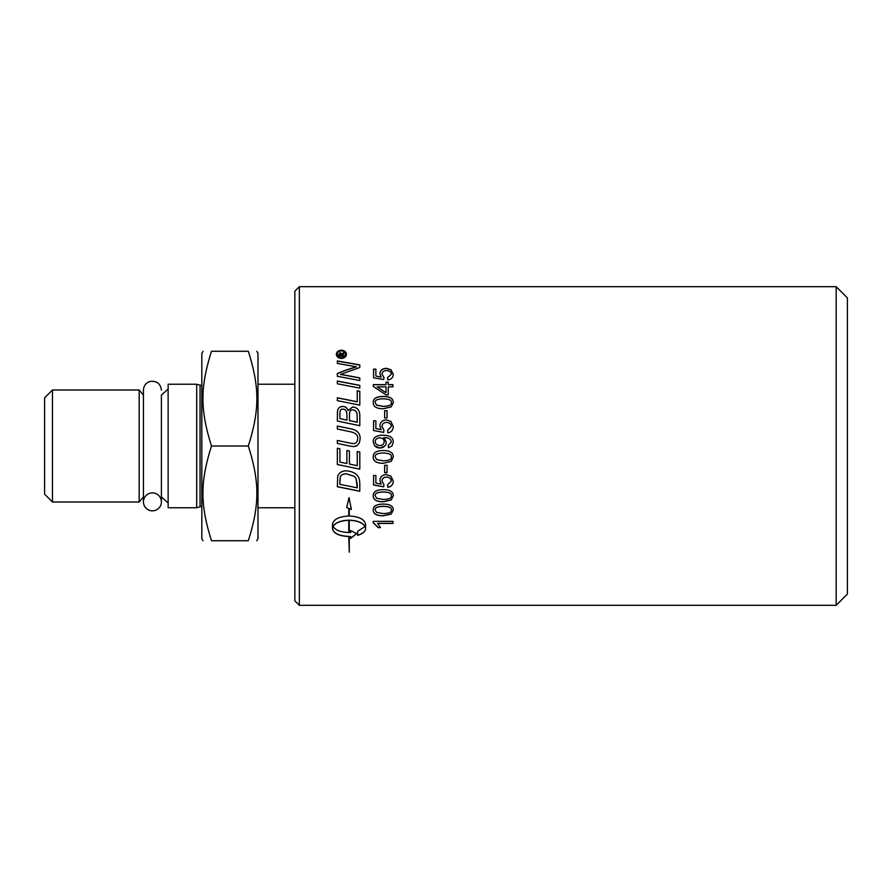 <?xml version="1.0" encoding="UTF-8"?>
<svg xmlns="http://www.w3.org/2000/svg" width="892" height="892" viewBox="0 0 892 892"><rect width="100%" height="100%" fill="white"/><g stroke="black" fill="none" stroke-linecap="round" stroke-linejoin="round"><path stroke-width="1.34" d="M339.484 355.384L341.123 355.551L340.298 353.422L339.484 355.384L341.123 355.384M342.037 353.723L344.189 352.373L344.189 353.243L341.881 354.96L344.189 356.109L338.748 356.109L338.748 354.737L340.22 352.831L341.759 354.102L344.189 352.53M342.06 354.548L341.881 355.127M341.881 355.384L344.189 355.384L344.189 356.109M338.748 356.109L338.748 354.57L340.22 352.663L341.759 353.946M345.617 354.28L345.617 354.447C345.36 356.544 343.955 357.703 341.402 357.926C338.815 357.681 337.41 356.521 337.176 354.447L337.176 354.28C337.41 356.365 338.815 357.525 341.402 357.77C343.955 357.547 345.36 356.387 345.617 354.28C345.36 352.206 343.955 351.058 341.402 350.868C338.815 351.08 337.41 352.217 337.176 354.28M336.329 354.447C336.607 351.983 338.302 350.623 341.402 350.366C344.468 350.589 346.152 351.95 346.453 354.447M341.402 358.473C338.302 358.183 336.607 356.789 336.329 354.28C336.607 351.816 338.302 350.445 341.402 350.199C344.468 350.422 346.152 351.782 346.453 354.28C346.152 356.811 344.468 358.205 341.402 358.473M337.343 381.152L359.799 385.455M359.799 385.355L359.799 388.132L337.343 383.783L337.343 381.04L359.799 385.355M339.897 418.616L346.943 420.132L346.943 415.371C346.921 411.067 345.55 408.993 342.851 409.16C340.878 408.859 339.885 410.365 339.897 413.687L339.897 418.616L346.943 420.087M349.497 420.656L349.497 420.611A3865.337 584.349 11.8 0 1 357.246 422.239L357.112 414.178C356.532 411.379 355.061 409.952 352.719 409.907C350.589 409.618 349.519 411.223 349.497 414.735L349.497 420.611A3859.082 583.357 11.9 0 1 357.246 422.206M337.343 414.044L337.499 411.212C338.035 408.157 339.763 406.596 342.684 406.507C345.226 406.484 347.033 407.834 348.092 410.543L352.697 407.008C357.034 407.443 359.398 410.041 359.799 414.769M359.799 414.713L359.799 425.696L337.343 421.046L337.499 411.145C338.035 408.09 339.763 406.518 342.684 406.44C345.226 406.418 347.033 407.767 348.092 410.476L352.697 406.93C357.034 407.376 359.398 409.974 359.799 414.713M359.799 469.159L337.343 464.509L337.343 448.241L339.897 448.765L339.897 462.056L346.899 463.528L346.899 450.493L349.441 451.029L349.441 464.052A3829.735 443.815 11.8 0 0 357.246 465.669L357.246 451.508L359.799 452.032L359.799 469.159L337.343 464.476M339.897 484.334A3803.845 937.169 12.2 0 0 357.246 487.846L355.997 478.279L354.169 476.35L346.375 473.819C342.818 473.964 340.777 475.068 340.253 477.153L339.897 484.334M357.246 487.779L357.246 484.401M357.246 484.334L355.997 478.279M355.997 478.223L354.169 476.295L346.375 473.775C342.818 473.908 340.777 475.023 340.253 477.097L340.253 477.153M340.253 477.097L339.897 480.476M339.897 480.409L339.897 484.267M359.799 491.169L337.343 486.653M359.799 483.419L359.799 491.247L337.343 486.731L337.7 476.495C338.837 472.771 341.781 470.876 346.52 470.82C354.001 471.634 358.305 474.644 359.443 479.818L359.799 483.419M384.63 410.755L387.05 410.755M387.05 410.699L387.05 417.98L384.63 417.98L384.63 410.699L387.05 410.699M387.05 472.593L384.63 472.593M387.05 465.29L387.05 472.637L384.63 472.637L384.63 465.29L387.05 465.29M380.427 527.473L378.152 527.473L373.224 522.556M392.959 523.303L377.584 523.303L380.494 527.618L378.152 527.618L373.224 522.69L373.224 521.329L392.959 521.329L392.959 523.437L377.584 523.437M348.772 520.315L348.772 520.181C340.766 520.504 335.515 522.556 333.017 526.358L333.017 526.492C335.526 530.238 340.777 532.245 348.772 532.513L348.772 520.315C340.766 520.638 335.515 522.69 333.017 526.492M346.72 507.425L348.772 508.384L346.676 507.515L349.028 497.691L351.37 509.477L349.274 508.596L349.274 516C359.197 516.591 364.638 519.389 365.586 524.396L365.586 528.566C365.397 531.543 362.754 533.817 357.659 535.39L357.659 531.342L365.029 526.492C362.531 522.69 357.279 520.627 349.274 520.315L349.274 532.513L350.668 532.479L350.668 530.55L356.599 533.661L350.668 538.367L350.668 536.505L349.274 536.538L349.274 552.204L348.772 536.538C338.848 536.047 333.418 533.394 332.471 528.566L332.471 524.396C333.418 519.389 338.848 516.591 348.772 516L348.772 508.384M332.471 528.421C333.418 533.238 338.848 535.891 348.772 536.382L348.772 536.538M350.668 536.505L349.274 536.538M350.668 538.211L356.599 533.505M365.029 526.492L365.029 526.358C362.531 522.556 357.279 520.504 349.274 520.181L349.274 520.315M351.337 509.343L349.274 508.596M357.659 535.233C362.754 533.661 365.397 531.398 365.586 528.421M376.625 512.443L383.259 513.569C389.18 513.402 391.856 512.209 391.309 510.001C391.856 507.793 389.168 506.589 383.259 506.4C377.349 506.589 374.662 507.793 375.22 510.023L376.625 512.443M375.22 510.023L375.22 509.912C374.662 507.682 377.349 506.478 383.259 506.299C389.168 506.489 391.856 507.682 391.309 509.889L391.309 510.001M393.283 509.889L391.265 513.937L383.259 515.699C376.558 515.71 373.213 513.77 373.224 509.889M391.265 514.06L383.259 515.821C376.558 515.832 373.213 513.892 373.224 510.001C373.09 506.132 376.435 504.17 383.259 504.091C389.927 504.103 393.272 506.076 393.283 510.001L391.265 513.937M376.625 498.293L383.259 499.464C389.18 499.275 391.856 498.037 391.309 495.751C391.856 493.466 389.168 492.217 383.259 492.016C377.349 492.206 374.662 493.466 375.22 495.774L376.625 498.293M375.22 495.774L375.22 495.696C374.662 493.376 377.349 492.128 383.259 491.938C389.168 492.139 391.856 493.376 391.309 495.662L391.309 495.751M393.283 495.662L391.265 499.877L383.259 501.694C376.558 501.705 373.213 499.698 373.224 495.662M391.265 499.966L383.259 501.795C376.558 501.806 373.213 499.788 373.224 495.751C373.09 491.748 376.435 489.708 383.259 489.63C389.927 489.641 393.272 491.682 393.283 495.751L391.265 499.877M393.283 481.067C393.116 484.69 391.287 486.742 387.797 487.199A160.125 3.334 -94.6 0 1 387.596 484.813L391.309 481.145C391.153 478.636 389.548 477.276 386.492 477.075C383.627 477.209 382.144 478.58 382.032 481.178L383.95 484.657L383.649 486.776A4653.865 1146.287 -169 0 1 373.558 484.936M383.649 486.776L383.649 486.842A4646.216 1144.336 -169 0 1 373.558 485.003L373.558 475.469L375.867 475.469L375.867 483.13L381.14 484.166L379.903 480.487M391.309 481.145L391.309 481.078C391.153 478.58 389.548 477.22 386.492 477.019C383.627 477.153 382.144 478.525 382.032 481.111L382.032 481.178M387.797 487.199L387.797 487.266A160.404 3.334 -94.6 0 1 387.596 484.813M381.14 484.166L379.903 480.543C380.159 476.874 382.289 474.878 386.269 474.555L390.897 476.083L393.283 481.134C393.116 484.769 391.287 486.809 387.797 487.266M383.95 484.657L383.649 486.842M376.625 459.592L383.259 460.829C389.18 460.629 391.856 459.335 391.309 456.916L391.309 456.916C391.856 454.507 389.168 453.214 383.259 453.002C377.349 453.203 374.662 454.507 375.22 456.927L376.625 459.592M391.309 456.916C391.856 454.519 389.168 453.225 383.259 453.013C377.349 453.214 374.662 454.519 375.22 456.949M391.265 461.342L383.259 463.271C376.558 463.271 373.213 461.153 373.224 456.905C373.09 452.735 376.435 450.605 383.259 450.527C389.927 450.527 393.272 452.657 393.283 456.916L391.265 461.365L383.259 463.305C376.558 463.305 373.213 461.175 373.224 456.916M393.283 456.916L391.265 461.365M384.162 441.663C384.062 439.288 382.59 438.017 379.747 437.849C376.848 438.061 375.342 439.31 375.22 441.607L375.22 441.607C375.398 444.015 376.97 445.342 379.936 445.587C382.59 445.398 384.006 444.093 384.162 441.674L384.162 441.663C384.006 444.093 382.59 445.398 379.936 445.587L379.936 445.587C376.97 445.342 375.398 444.015 375.22 441.607M391.967 446L388.399 447.717L388.187 445.398L391.309 442.153C391.142 439.21 388.767 437.682 384.173 437.559L386.292 442.276L385.913 444.339L384.898 446L379.858 448.074L374.74 446L373.224 441.908C373.023 437.671 376.19 435.43 382.724 435.196C389.871 435.307 393.394 437.649 393.283 442.209L391.967 446L388.399 447.717L388.243 446M373.224 441.908L373.224 441.908C373.023 437.649 376.19 435.407 382.724 435.173C389.871 435.285 393.394 437.626 393.283 442.209M384.898 446L382.668 447.583L379.858 448.074L376.959 447.561L374.74 446M383.694 437.593L386.292 442.265M391.309 442.153L388.187 445.398M379.903 425.975C380.159 422.262 382.289 420.255 386.269 419.942L390.897 421.481L393.283 426.577M375.867 428.573L381.14 429.665L379.903 425.941C380.159 422.228 382.289 420.21 386.269 419.898L390.897 421.437L393.283 426.543C393.116 430.245 391.287 432.341 387.797 432.832A160.404 1.204 -94.7 0 0 387.596 430.301L391.309 426.554C391.153 424.012 389.548 422.63 386.492 422.429C383.627 422.563 382.144 423.945 382.032 426.588L383.95 430.167L383.649 432.397A4646.216 417.133 -169.3 0 0 373.558 430.502L373.558 420.812L375.867 420.812L375.867 428.573L381.14 429.632M373.558 420.857L375.867 420.857M387.596 430.334L391.309 426.554M382.032 426.621L383.95 430.145M375.22 402.582L376.625 405.213L383.259 406.418C389.18 406.217 391.856 404.957 391.309 402.627L391.309 402.56C391.856 400.252 389.168 399.003 383.259 398.802C377.349 398.992 374.662 400.252 375.22 402.582L376.625 405.135L383.259 406.339C389.18 406.15 391.856 404.89 391.309 402.56M373.224 402.627C373.09 398.613 376.435 396.583 383.259 396.527C389.927 396.516 393.272 398.546 393.283 402.627M391.265 406.863L383.259 408.759C376.558 408.748 373.213 406.674 373.224 402.56C373.09 398.534 376.435 396.494 383.259 396.438C389.927 396.427 393.272 398.468 393.283 402.56L391.265 406.863M386.035 392.625L386.035 386.86L377.171 386.86L386.035 392.714L377.171 386.86M373.302 384.742L386.035 384.742L386.035 382.189L388.254 382.189L388.254 384.742L392.959 384.742M386.035 382.311L388.254 382.311M388.254 384.63L392.959 384.63L392.959 386.86L388.254 386.86L388.254 394.855L386.035 394.855L373.302 386.459L373.302 384.63L386.035 384.63M379.903 373.826C380.159 370.514 382.289 368.719 386.269 368.452L390.897 369.812L393.283 374.361M375.867 376.078L381.14 377.16L379.903 373.703C380.159 370.381 382.289 368.574 386.269 368.307L390.897 369.678L393.283 374.239C393.116 377.595 391.287 379.49 387.797 379.936A160.404 5.586 -94.3 0 0 387.596 377.639L391.309 374.25C391.153 371.964 389.548 370.738 386.492 370.559C383.627 370.671 382.144 371.919 382.032 374.283L383.95 377.494L383.649 379.546A4646.216 1929.496 -168.3 0 0 373.558 377.818L373.558 369.121L375.867 369.121L375.867 376.078L381.14 377.037M373.558 369.255L375.867 369.255M382.032 374.283L383.95 377.617M387.596 377.762L391.309 374.25M337.343 426.03A3803.209 434.627 11.9 0 1 350.523 428.773C356.856 429.855 360.067 433.099 360.178 438.496L359.431 442.711L357.291 445.521L353.656 446.624L349.597 445.989A3837.964 30.239 -168.2 0 0 337.343 443.447L337.343 440.436A3832.311 97.317 11.8 0 1 351.136 443.313L353.689 443.647C356.22 443.424 357.558 441.763 357.692 438.663C358.105 435.062 355.44 432.709 349.697 431.594A3801.448 366.445 -168.1 0 0 337.343 429.03L337.343 426.03A3809.353 435.363 11.9 0 1 350.523 428.796C356.856 429.888 360.067 433.122 360.178 438.507M356.488 446L353.656 446.624L349.597 445.989M357.692 438.663L357.692 438.652C357.558 441.752 356.22 443.424 353.689 443.647L351.136 443.302A3826.111 97.15 11.8 0 0 337.343 440.436M357.246 390.863L359.799 391.365M337.343 397.865A3814.582 1083.691 12.3 0 1 357.246 401.846L357.246 390.774L359.799 391.265L359.799 405.158L337.343 400.642L337.343 397.776A3808.416 1081.862 12.3 0 1 357.246 401.768M337.343 373.57A987.02 421.057 -26.3 0 1 345.762 370.303L356.399 366.813L350.523 365.765A3848.902 1925.817 -166.4 0 0 337.343 363.412L337.343 360.925L359.799 364.895L359.799 367.504L340.354 374.45L346.107 375.443A3865.549 1648.985 13 0 1 359.799 377.996M337.343 361.07L359.799 365.04M340.354 374.45L346.107 375.32A3859.294 1646.197 13 0 1 359.799 377.885L359.799 380.538L337.343 376.29L337.343 373.447A985.838 420.433 -26.4 0 1 345.762 370.169L356.399 366.668M836.172 446L836.172 605.311L299.344 605.311L299.344 286.689L836.172 286.689L836.172 446M52.461 502.006L52.461 389.994L44.6 397.854L44.6 494.146L52.461 502.006L139.163 502.006L139.163 389.994L52.461 389.994M168.142 507.771L168.142 384.229L196.697 384.229L196.697 507.771L168.142 507.771M196.697 384.229L200.053 385.255L200.053 506.745A2.241 2.241 0 0 1 201.826 506.946M203.03 540.73L201.826 538.657L201.826 353.343L203.03 351.27M211.493 540.73C200.087 540.73 200.087 540.73 211.493 540.73C200.087 540.73 200.087 540.73 211.493 540.73L248.322 540.73C259.717 504.504 259.717 482.226 248.322 446C259.717 409.774 259.717 387.496 248.322 351.27C259.717 351.27 259.717 351.27 248.322 351.27C259.717 351.27 259.717 351.27 248.322 351.27L211.493 351.27C200.087 387.496 200.087 409.774 211.493 446C200.087 482.226 200.087 504.504 211.493 540.73M211.493 351.27C200.087 351.27 200.087 351.27 211.493 351.27C200.087 351.27 200.087 351.27 211.493 351.27M211.493 446L248.322 446M248.322 540.73C259.717 540.73 259.717 540.73 248.322 540.73C259.717 540.73 259.717 540.73 248.322 540.73M256.785 351.27L257.978 353.343L257.978 538.657L256.785 540.73M836.172 605.311L847.4 594.072L847.4 297.928L836.172 286.689M299.344 286.689L294.851 291.182L294.851 600.818L299.344 605.311M152.409 492.886A8.987 8.987 0 0 1 160.192 506.366A8.987 8.987 0 0 1 144.638 506.366A8.987 8.987 0 0 1 152.409 492.886M143.434 395.078L139.163 389.994M143.434 496.922L139.163 502.006M168.142 389.001L161.396 395.067L161.396 501.873L161.396 496.933L168.142 502.999M200.053 506.745L196.697 507.771M200.053 385.255L201.826 385.054M257.978 507.771L294.851 507.771M257.978 384.229L294.851 384.229M161.396 390.127C160.593 383.761 156.914 380.839 150.369 381.375C146.032 382.69 143.724 385.6 143.434 390.127L143.434 501.873"/></g></svg>
